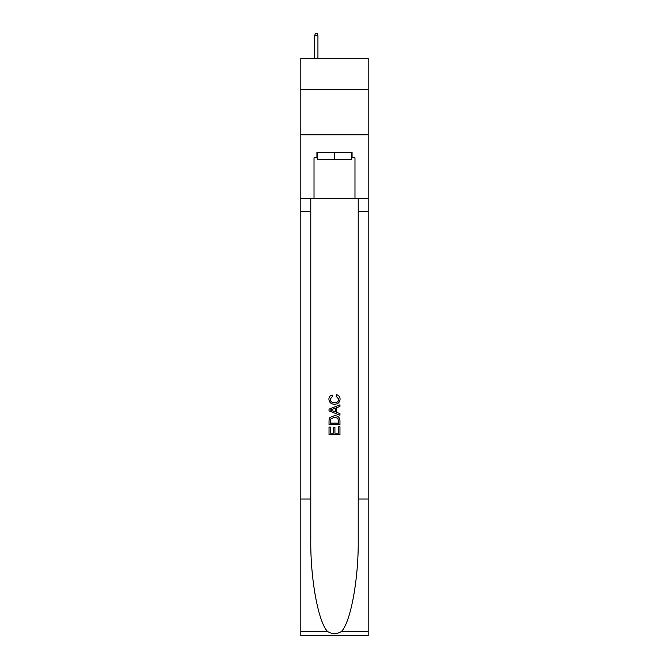 <?xml version="1.0" encoding="UTF-8"?>
<svg xmlns="http://www.w3.org/2000/svg" width="669" height="669" viewBox="0 0 669 669"><rect width="100%" height="100%" fill="white"/><g stroke="black" fill="none" stroke-linecap="round" stroke-linejoin="round"><path stroke-width="1" d="M368.184 89.345L368.184 58.395L300.816 58.395L300.816 89.345L368.184 89.345L368.184 134.862L300.816 134.862L300.816 89.345M351.526 152.34L351.526 159.623L317.474 159.623L317.474 152.34M334.5 152.34L334.5 159.623M338.698 426.755L338.698 433.194L334.918 433.194L338.698 433.194L338.698 426.755L339.961 426.755L339.961 434.741L329.031 434.741L329.031 427.039L329.031 434.741M333.655 427.458L333.655 433.194L330.294 433.194L333.655 433.194L333.655 427.458L334.918 427.458L334.918 433.194M329.976 417.397L329.19 418.986L329.976 417.397L334.433 415.692C337.929 415.675 339.768 417.364 339.961 420.742L339.961 424.656L329.031 424.656L329.031 420.918L329.031 424.656M336.457 394.685L336.097 396.224L336.457 394.685C338.773 395.287 339.986 396.776 340.095 399.142C339.802 402.495 337.912 404.185 334.416 404.21L334.416 404.21C331.055 404.135 329.215 402.454 328.897 399.176L328.897 399.176C328.947 397.018 330.009 395.613 332.067 394.961L332.401 396.508L330.152 399.251C330.478 401.609 331.899 402.746 334.408 402.663C336.967 402.797 338.439 401.676 338.84 399.284L336.106 396.224M341.541 631.394L368.184 631.394L368.184 635.55L300.816 635.55L300.816 498.999L310.784 498.999L310.784 539.599C310.299 578.401 318.176 621.744 327.459 631.394C332.15 634.388 336.842 634.388 341.541 631.394C350.824 621.744 358.701 578.401 358.216 539.599L358.216 198.584M329.031 409.152L329.031 410.891L339.961 415.223L329.031 410.891L329.031 409.152L339.961 404.812L329.031 409.152M358.216 498.999L368.184 498.999L368.184 134.862M300.816 498.999L300.816 134.862M310.784 198.584L310.784 498.999M368.184 631.394L368.184 498.999M300.816 198.584L314.02 198.584L314.02 157.8L317.474 157.8M351.526 157.8L352.07 157.8L352.07 152.34L316.93 152.34L316.93 157.8M352.07 157.8L354.98 157.8L354.98 198.584L368.184 198.584M314.02 198.584L354.98 198.584M339.961 404.812L339.961 406.451L336.599 407.689L336.599 412.347L339.961 413.593L339.961 415.223M332.309 410.766L335.336 411.887L335.336 408.157L330.294 410.022L332.309 410.766M335.336 408.157L335.336 411.887M329.031 420.918L329.19 418.986M337.92 418.284L338.698 423.117L337.92 418.284L334.408 417.23L330.519 419.095L330.294 423.117L338.698 423.117L330.294 423.117M329.031 427.039L330.294 427.039L330.294 433.194M317.934 58.395L317.934 35.817L314.656 35.817L314.656 58.395M314.656 35.817L315.383 33.45L317.206 33.45L317.934 35.817M358.216 211.329L368.184 211.329M310.784 211.329L300.816 211.329M300.816 631.394L327.459 631.394"/></g></svg>
